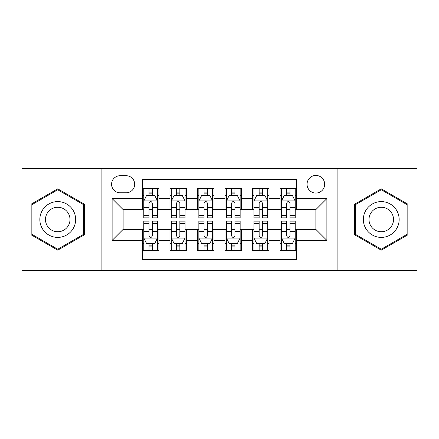 <?xml version="1.0" encoding="UTF-8"?>
<svg xmlns="http://www.w3.org/2000/svg" width="439" height="439" viewBox="0 0 439 439"><rect width="100%" height="100%" fill="white"/><g stroke="black" fill="none" stroke-linecap="round" stroke-linejoin="round"><path stroke-width="0.66" d="M315.866 175.446A8.813 8.813 0 0 0 307.053 184.259A8.813 8.813 0 0 0 315.866 193.067A8.813 8.813 0 0 0 324.679 184.259A8.813 8.813 0 0 0 315.866 175.446M337.893 270.435L417.05 270.435L417.05 168.565L337.893 168.565L337.893 270.435L101.107 270.435L101.107 168.565L21.95 168.565L21.95 270.435L101.107 270.435M296.594 188.523L280.071 188.523L280.071 198.576L269.058 198.576L269.058 209.59L280.071 209.59L280.071 198.576M269.058 198.576L269.058 188.523L252.54 188.523L252.54 198.576L241.527 198.576L241.527 209.59L252.54 209.59L252.54 198.576M241.527 198.576L241.527 188.523L225.004 188.523L225.004 198.576L213.996 198.576L213.996 209.59L225.004 209.59L225.004 198.576M213.996 198.576L213.996 188.523L197.473 188.523L197.473 198.576L186.46 198.576L186.46 209.59L197.473 209.59L197.473 198.576M186.46 198.576L186.46 188.523L169.942 188.523L169.942 209.59L158.929 209.59L158.929 188.523L142.406 188.523M142.406 250.477L158.929 250.477L158.929 229.41L169.942 229.41L169.942 250.477L186.46 250.477L186.46 229.41L197.473 229.41L197.473 240.424L186.46 240.424M197.473 240.424L197.473 250.477L213.996 250.477L213.996 229.41L225.004 229.41L225.004 240.424L213.996 240.424M225.004 240.424L225.004 250.477L241.527 250.477L241.527 229.41L252.54 229.41L252.54 240.424L241.527 240.424M252.54 240.424L252.54 250.477L269.058 250.477L269.058 229.41L280.071 229.41L280.071 240.424L269.058 240.424M120.105 192.792L126.163 192.792A8.533 8.533 0 0 0 134.696 184.259A8.533 8.533 0 0 0 126.163 175.721L120.105 175.721A8.533 8.533 0 0 0 111.572 184.259A8.533 8.533 0 0 0 120.105 192.792M337.893 168.565L101.107 168.565M296.594 198.576L296.594 179.304L142.406 179.304L142.406 209.59L123.134 209.59L123.134 229.41L142.406 229.41L142.406 259.696L296.594 259.696L296.594 229.41L315.866 229.41L315.866 209.59L296.594 209.59L296.594 198.576L326.879 198.576L326.879 240.424L296.594 240.424M142.406 240.424L112.121 240.424L112.121 198.576L142.406 198.576M280.071 240.424L280.071 250.477L296.594 250.477M142.406 195.41L143.783 195.41M149.013 195.41L152.317 195.41M157.552 195.41L158.929 195.41M142.406 209.315L143.783 209.315M149.013 209.315L152.317 209.315M157.552 209.315L158.929 209.315M142.406 229.685L143.783 229.685M149.013 229.685L152.317 229.685M157.552 229.685L158.929 229.685M142.406 243.59L143.783 243.59M149.013 243.59L152.317 243.59M157.552 243.59L158.929 243.59M169.942 209.315L171.32 209.315M176.549 209.315L179.853 209.315M185.082 209.315L186.46 209.315M169.942 195.41L171.32 195.41M176.549 195.41L179.853 195.41M185.082 195.41L186.46 195.41M169.942 229.685L171.32 229.685M176.549 229.685L179.853 229.685M185.082 229.685L186.46 229.685M169.942 243.59L171.32 243.59M176.549 243.59L179.853 243.59M185.082 243.59L186.46 243.59M197.473 229.685L198.851 229.685M204.08 229.685L207.384 229.685M212.619 229.685L213.996 229.685M197.473 243.59L198.851 243.59M204.08 243.59L207.384 243.59M212.619 243.59L213.996 243.59M197.473 195.41L198.851 195.41M204.08 195.41L207.384 195.41M212.619 195.41L213.996 195.41M197.473 209.315L198.851 209.315M204.08 209.315L207.384 209.315M212.619 209.315L213.996 209.315M225.004 229.685L226.381 229.685M231.616 229.685L234.92 229.685M240.149 229.685L241.527 229.685M225.004 243.59L226.381 243.59M231.616 243.59L234.92 243.59M240.149 243.59L241.527 243.59M225.004 195.41L226.381 195.41M231.616 195.41L234.92 195.41M240.149 195.41L241.527 195.41M225.004 209.315L226.381 209.315M231.616 209.315L234.92 209.315M240.149 209.315L241.527 209.315M252.54 229.685L253.918 229.685M259.147 229.685L262.451 229.685M267.68 229.685L269.058 229.685M252.54 243.59L253.918 243.59M259.147 243.59L262.451 243.59M267.68 243.59L269.058 243.59M252.54 195.41L253.918 195.41M259.147 195.41L262.451 195.41M267.68 195.41L269.058 195.41M252.54 209.315L253.918 209.315M259.147 209.315L262.451 209.315M267.68 209.315L269.058 209.315M280.071 229.685L281.448 229.685M286.683 229.685L289.987 229.685M295.217 229.685L296.594 229.685M280.071 243.59L281.448 243.59M286.683 243.59L289.987 243.59M295.217 243.59L296.594 243.59M280.071 195.41L281.448 195.41M286.683 195.41L289.987 195.41M295.217 195.41L296.594 195.41M280.071 209.315L281.448 209.315M286.683 209.315L289.987 209.315M295.217 209.315L296.594 209.315M123.134 209.59L112.121 198.576M123.134 229.41L112.121 240.424M326.879 198.576L315.866 209.59M326.879 240.424L315.866 229.41M57.745 250.181L84.31 234.838L84.31 204.162L57.745 188.819L31.174 204.162L31.174 234.838L57.745 250.181M407.826 204.162L381.255 188.819L354.69 204.162L354.69 234.838L381.255 250.181L407.826 234.838L407.826 204.162M152.317 192.106L149.013 192.106M157.552 215.604L152.317 215.604L152.317 217.848L157.552 217.848L157.552 201.051L154.797 195.547L146.538 195.547L143.783 201.051L143.783 217.848L149.013 217.848L149.013 215.604L143.783 215.604M143.783 201.051L143.783 188.523M157.552 201.051L157.552 188.523M149.013 195.547L149.013 188.523M152.317 188.523L152.317 195.547M152.317 215.604L152.317 203.12C151.219 200.996 150.116 200.996 149.013 203.12L149.013 215.604M149.013 246.894L152.317 246.894M143.783 223.396L149.013 223.396L149.013 221.152L143.783 221.152L143.783 237.949L146.538 243.453L154.797 243.453L157.552 237.949L157.552 221.152L152.317 221.152L152.317 223.396L157.552 223.396M157.552 237.949L157.552 250.477M143.783 237.949L143.783 250.477M152.317 243.453L152.317 250.477M149.013 250.477L149.013 243.453M149.013 223.396L149.013 235.88C150.116 238.004 151.219 238.004 152.317 235.88L152.317 223.396M57.745 201.605A17.895 17.895 0 0 0 39.845 219.5A17.895 17.895 0 0 0 57.745 237.395A17.895 17.895 0 0 0 75.64 219.5A17.895 17.895 0 0 0 57.745 201.605M57.745 207.246A12.254 12.254 0 0 0 45.491 219.5A12.254 12.254 0 0 0 57.745 231.754A12.254 12.254 0 0 0 69.993 219.5A12.254 12.254 0 0 0 57.745 207.246M83.487 234.366L57.745 249.226L31.998 234.366L31.998 204.634L57.745 189.774L83.487 204.634L83.487 234.366M365.758 210.55A17.895 17.895 0 0 0 372.31 234.997A17.895 17.895 0 0 0 396.757 228.45A17.895 17.895 0 0 0 390.205 204.003A17.895 17.895 0 0 0 365.758 210.55M370.648 213.376A12.254 12.254 0 0 0 375.131 230.113A12.254 12.254 0 0 0 391.868 225.624A12.254 12.254 0 0 0 387.385 208.887A12.254 12.254 0 0 0 370.648 213.376M407.002 204.634L407.002 234.366L381.255 249.226L355.513 234.366L355.513 204.634L381.255 189.774L407.002 204.634M179.853 192.106L176.549 192.106M185.082 215.604L179.853 215.604L179.853 217.848L185.082 217.848L185.082 201.051L182.328 195.547L174.069 195.547L171.32 201.051L171.32 217.848L176.549 217.848L176.549 215.604L171.32 215.604M171.32 201.051L171.32 188.523M185.082 201.051L185.082 188.523M176.549 195.547L176.549 188.523M179.853 188.523L179.853 195.547M179.853 215.604L179.853 203.12C178.75 200.996 177.652 200.996 176.549 203.12L176.549 215.604M207.384 192.106L204.08 192.106M212.619 215.604L207.384 215.604L207.384 217.848L212.619 217.848L212.619 201.051L209.864 195.547L201.605 195.547L198.851 201.051L198.851 217.848L204.08 217.848L204.08 215.604L198.851 215.604M198.851 201.051L198.851 188.523M212.619 201.051L212.619 188.523M204.08 195.547L204.08 188.523M207.384 188.523L207.384 195.547M207.384 215.604L207.384 203.12C206.286 200.996 205.183 200.996 204.08 203.12L204.08 215.604M234.92 192.106L231.616 192.106M240.149 215.604L234.92 215.604L234.92 217.848L240.149 217.848L240.149 201.051L237.395 195.547L229.136 195.547L226.381 201.051L226.381 217.848L231.616 217.848L231.616 215.604L226.381 215.604M226.381 201.051L226.381 188.523M240.149 201.051L240.149 188.523M231.616 195.547L231.616 188.523M234.92 188.523L234.92 195.547M234.92 215.604L234.92 203.12C233.817 200.996 232.719 200.996 231.616 203.12L231.616 215.604M262.451 192.106L259.147 192.106M267.68 215.604L262.451 215.604L262.451 217.848L267.68 217.848L267.68 201.051L264.931 195.547L256.672 195.547L253.918 201.051L253.918 217.848L259.147 217.848L259.147 215.604L253.918 215.604M253.918 201.051L253.918 188.523M267.68 201.051L267.68 188.523M259.147 195.547L259.147 188.523M262.451 188.523L262.451 195.547M262.451 215.604L262.451 203.12C261.353 200.996 260.25 200.996 259.147 203.12L259.147 215.604M176.549 246.894L179.853 246.894M171.32 223.396L176.549 223.396L176.549 221.152L171.32 221.152L171.32 237.949L174.069 243.453L182.328 243.453L185.082 237.949L185.082 221.152L179.853 221.152L179.853 223.396L185.082 223.396M185.082 237.949L185.082 250.477M171.32 237.949L171.32 250.477M179.853 243.453L179.853 250.477M176.549 250.477L176.549 243.453M176.549 223.396L176.549 235.88C177.647 238.004 178.75 238.004 179.853 235.88L179.853 223.396M204.08 246.894L207.384 246.894M198.851 223.396L204.08 223.396L204.08 221.152L198.851 221.152L198.851 237.949L201.605 243.453L209.864 243.453L212.619 237.949L212.619 221.152L207.384 221.152L207.384 223.396L212.619 223.396M212.619 237.949L212.619 250.477M198.851 237.949L198.851 250.477M207.384 243.453L207.384 250.477M204.08 250.477L204.08 243.453M204.08 223.396L204.08 235.88C205.183 238.004 206.281 238.004 207.384 235.88L207.384 223.396M231.616 246.894L234.92 246.894M226.381 223.396L231.616 223.396L231.616 221.152L226.381 221.152L226.381 237.949L229.136 243.453L237.395 243.453L240.149 237.949L240.149 221.152L234.92 221.152L234.92 223.396L240.149 223.396M240.149 237.949L240.149 250.477M226.381 237.949L226.381 250.477M234.92 243.453L234.92 250.477M231.616 250.477L231.616 243.453M231.616 223.396L231.616 235.88C232.714 238.004 233.817 238.004 234.92 235.88L234.92 223.396M259.147 246.894L262.451 246.894M253.918 223.396L259.147 223.396L259.147 221.152L253.918 221.152L253.918 237.949L256.672 243.453L264.931 243.453L267.68 237.949L267.68 221.152L262.451 221.152L262.451 223.396L267.68 223.396M267.68 237.949L267.68 250.477M253.918 237.949L253.918 250.477M262.451 243.453L262.451 250.477M259.147 250.477L259.147 243.453M259.147 223.396L259.147 235.88C260.25 238.004 261.348 238.004 262.451 235.88L262.451 223.396M289.987 192.106L286.683 192.106M295.217 215.604L289.987 215.604L289.987 217.848L295.217 217.848L295.217 201.051L292.462 195.547L284.203 195.547L281.448 201.051L281.448 217.848L286.683 217.848L286.683 215.604L281.448 215.604M281.448 201.051L281.448 188.523M295.217 201.051L295.217 188.523M286.683 195.547L286.683 188.523M289.987 188.523L289.987 195.547M289.987 215.604L289.987 203.12C288.884 200.996 287.781 200.996 286.683 203.12L286.683 215.604M286.683 246.894L289.987 246.894M281.448 223.396L286.683 223.396L286.683 221.152L281.448 221.152L281.448 237.949L284.203 243.453L292.462 243.453L295.217 237.949L295.217 221.152L289.987 221.152L289.987 223.396L295.217 223.396M295.217 237.949L295.217 250.477M281.448 237.949L281.448 250.477M289.987 243.453L289.987 250.477M286.683 250.477L286.683 243.453M286.683 223.396L286.683 235.88C287.781 238.004 288.884 238.004 289.987 235.88L289.987 223.396M169.942 240.424L158.929 240.424M169.942 198.576L158.929 198.576M157.48 200.914L143.855 200.914M143.783 197.062L145.781 197.062M155.554 197.062L157.552 197.062M149.013 207.433L143.783 207.433M157.552 207.433L152.317 207.433M152.317 193.857L149.013 193.857M143.855 238.086L157.48 238.086M157.552 241.938L155.554 241.938M145.781 241.938L143.783 241.938M152.317 231.567L157.552 231.567M143.783 231.567L149.013 231.567M149.013 245.143L152.317 245.143M185.017 200.914L171.386 200.914M171.32 197.062L173.312 197.062M183.09 197.062L185.082 197.062M176.549 207.433L171.32 207.433M185.082 207.433L179.853 207.433M179.853 193.857L176.549 193.857M212.547 200.914L198.916 200.914M198.851 197.062L200.848 197.062M210.621 197.062L212.619 197.062M204.08 207.433L198.851 207.433M212.619 207.433L207.384 207.433M207.384 193.857L204.08 193.857M240.084 200.914L226.453 200.914M226.381 197.062L228.379 197.062M238.152 197.062L240.149 197.062M231.616 207.433L226.381 207.433M240.149 207.433L234.92 207.433M234.92 193.857L231.616 193.857M267.614 200.914L253.983 200.914M253.918 197.062L255.91 197.062M265.688 197.062L267.68 197.062M259.147 207.433L253.918 207.433M267.68 207.433L262.451 207.433M262.451 193.857L259.147 193.857M171.386 238.086L185.017 238.086M185.082 241.938L183.09 241.938M173.312 241.938L171.32 241.938M179.853 231.567L185.082 231.567M171.32 231.567L176.549 231.567M176.549 245.143L179.853 245.143M198.916 238.086L212.547 238.086M212.619 241.938L210.621 241.938M200.848 241.938L198.851 241.938M207.384 231.567L212.619 231.567M198.851 231.567L204.08 231.567M204.08 245.143L207.384 245.143M226.453 238.086L240.084 238.086M240.149 241.938L238.152 241.938M228.379 241.938L226.381 241.938M234.92 231.567L240.149 231.567M226.381 231.567L231.616 231.567M231.616 245.143L234.92 245.143M253.983 238.086L267.614 238.086M267.68 241.938L265.688 241.938M255.91 241.938L253.918 241.938M262.451 231.567L267.68 231.567M253.918 231.567L259.147 231.567M259.147 245.143L262.451 245.143M295.145 200.914L281.52 200.914M281.448 197.062L283.446 197.062M293.219 197.062L295.217 197.062M286.683 207.433L281.448 207.433M295.217 207.433L289.987 207.433M289.987 193.857L286.683 193.857M281.52 238.086L295.145 238.086M295.217 241.938L293.219 241.938M283.446 241.938L281.448 241.938M289.987 231.567L295.217 231.567M281.448 231.567L286.683 231.567M286.683 245.143L289.987 245.143"/></g></svg>
